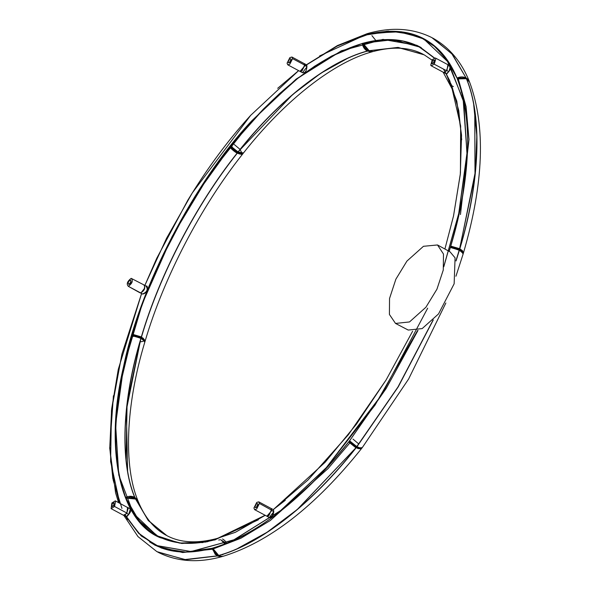 <?xml version="1.0" encoding="UTF-8"?>
<svg xmlns="http://www.w3.org/2000/svg" width="590" height="590" viewBox="0 0 590 590"><rect width="100%" height="100%" fill="white"/><g stroke="black" fill="none" stroke-linecap="round" stroke-linejoin="round"><path stroke-width="0.89" d="M425.921 307.228L436.947 289.189L443.282 269.991L443.481 254.039L437.5 244.961L423.465 246.296L406.938 261.075L395.868 279.203L389.54 298.474L389.415 314.448L395.521 323.431L409.512 321.941L425.921 307.228M395.521 323.431L408.228 330.061L422.175 328.586L438.532 313.917L454.145 283.79L455.074 257.83L450.067 251.849L437.5 244.961M450.509 247.579L450.627 246.472L450.436 247.195L461.151 250.89L463.121 253.988L463.334 253.317L461.358 250.212L450.613 246.517M450.804 246.568L461.328 249.909L463.275 252.343M462.995 253.346L461.055 250.92L450.605 247.24L450.509 247.623M360.992 448.813L357.806 448.54L349.059 441.763M362.164 447.729L358.506 447.81L349.324 441.106L349.723 440.922M362.054 447.891L361.604 448.444L358.071 448.363L348.897 441.681L349.346 441.069M361.655 447.987L358.469 447.707L349.523 441.165M215.055 539.887L214.613 540.005M222.371 556.488L219.62 556.51L212.599 548.132L212.083 548.302L212.902 548.235M212.164 548.228L219.185 556.635L222.519 556.459M215.365 554.593L212.26 548.398M212.761 548.221L216.685 554.998M217.518 538.353L215.04 539.754M220.579 539.71L224.702 542.276L225.668 543.737M226.597 543.021L224.606 540.411L222.533 538.958M215.269 539.813L217.806 538.257L214.59 539.88M232.254 146.954L230.742 146.173C229.237 144.661 234.215 150.199 238.028 151.984L238.043 151.969C278.613 100.108 328.313 61.294 367.238 51.057L367.356 50.924M367.245 51.042L367.341 51.013C328.394 61.249 278.672 100.086 238.087 151.977L238.006 151.94M238.028 151.984L230.742 146.165L245.521 128.384L263.376 109.106L279.512 93.64L296.409 79.377L314.566 66.25L331.779 55.976L362.245 43.446M238.043 151.969L230.793 146.158M319.566 55.969L364.738 35.179M367.26 50.976L367.253 51.057C364.568 49.457 362.88 46.949 362.208 43.52C319.168 56.537 275.353 90.764 230.771 146.187L231.11 146.571M362.216 43.468L330.835 56.507L297.876 78.271L264.563 107.955L232.254 144.329M238.058 151.925L292.625 94.592L320.739 73.285L347.93 58.152M238.139 151.969L238.176 152.065C278.753 100.197 328.453 61.375 367.386 51.138L367.437 50.976M238.176 152.065L243.5 152.95C285.103 99.843 334.501 61.758 372.349 51.743L367.386 51.138M371.921 35.614L375.845 40.511M141.497 336.979L145.125 341.094C163.858 277.447 200.681 206.795 242.623 154.064L241.797 154.492L237.298 153.179C196.441 204.354 159.588 275.058 141.497 336.979L141.394 337.015C159.499 275.043 196.374 204.295 237.254 153.09L237.202 153.098C196.33 204.288 159.47 275.014 141.371 336.956L141.349 336.905C159.44 274.984 196.278 204.295 237.128 153.127L237.202 153.098M230.048 147.345L229.916 147.279C187.635 200.644 151.542 269.778 132.418 334.316L132.477 334.751M229.916 147.279L237.143 153.105C233.338 151.305 228.382 145.737 229.886 147.257L231.398 148.031M141.349 336.905L132.433 334.272C151.542 269.763 187.627 200.659 229.886 147.308L237.128 153.127M132.396 334.287C139.8 309.558 149.314 284.741 160.93 259.851L185.924 212.112L199.405 190.083L230.063 147.33M143.451 339.508L143.709 340.165M143.163 341.33L139.948 341.927M234.237 144.476L240.064 149.41M126.135 498.248L125.707 497.569L125.877 498.078L136.696 499.147L138.237 501.537C144.889 517.511 154.123 528.729 165.952 535.167L166.151 535.278M138.134 501.257L136.541 498.742L125.692 497.68M125.884 497.665L125.641 497.473C110.485 456.955 112.616 403.014 132.02 335.666L140.944 338.247C137.345 336.042 129.889 335.268 131.998 335.614L133.488 336.44M126.053 498.049L135.162 498.181M433.311 319.891L398.228 386.878L356.965 446.711L360.062 447.935L362.29 447.596L408.604 379.038L445.856 303.002M455.937 276.238L463.047 254.275L462.966 253.287L459.418 250.16L456.055 260.964M450.332 247.498L449.174 251.355L450.354 247.453L459.271 250.086L455.981 260.655M459.212 250.094L455.996 260.728M349.56 440.841L356.832 446.623L349.575 440.804L386.369 388.146L418.022 330.37L386.052 388.67L349.575 440.804M432.972 320.23L397.962 386.988L356.832 446.623M459.271 250.086L450.354 247.453M356.795 446.586L398.036 386.952L433.06 320.149M356.847 446.578L398.11 386.907L433.141 320.068M456.011 260.802L459.234 250.153M134.822 497.326L137.957 500.785C123.568 466.402 125.478 406.031 144.727 342.436L144.646 341.455L141.091 338.321C122.248 400.463 119.829 461.623 134.822 497.326L134.712 497.466M134.631 497.429L134.675 497.252C119.689 461.55 122.101 400.396 140.936 338.269L132.035 335.622C112.638 402.948 110.507 456.859 125.655 497.363C128.849 495.954 131.858 495.917 134.675 497.259L134.616 497.318M140.892 338.262L127.093 403.287L126.076 460.842M125.611 497.444L120.574 481.661L117.462 465.348L115.78 445.952L115.847 425.796L117.558 404.364L120.736 382.777L132.005 335.622M119.615 503.174L112.801 478.291L109.858 448.739M127.624 471.794L126.349 410.116L140.907 338.313M469.662 82.239L466.52 78.772C482.561 116.945 479.98 182.362 459.817 248.81L462.538 250.757L463.379 253.103M460.436 172.914L460.657 126.017L452.198 89.223L451.918 85.786M450.893 246.237L450.738 246.148C470.798 176.447 473.003 120.699 457.331 78.92L466.38 78.699C482.414 116.864 479.832 182.273 459.676 248.715L450.76 246.111L459.632 248.692M450.716 246.119C470.783 176.41 472.981 120.67 457.316 78.898L457.361 78.809C473.128 116.378 470.591 180.732 450.76 246.111L450.76 246.111M453.408 86.546L451.8 85.816L452.169 89.134M451.8 85.845L458.762 110.588L461.697 139.771M466.38 78.699L460.185 77.887M459.61 248.751L475.002 175.252L474.766 111.193M459.691 248.796L475.452 171.218L476.831 135.929L473.711 104.791M461.365 92.342L461.756 92.269M230.579 146.438L239.724 153.149L243.279 153.201L242.851 153.769L239.275 153.717L230.093 147.013L230.941 146.276M242.151 154.189L239.009 153.879L230.27 147.109M230.742 146.519L239.688 153.061L242.881 153.334M241.524 152.301L240.093 149.521M132.197 335.717L132.308 334.611L132.123 335.334L142.839 339.029L144.771 342.222M144.808 342.119L145.022 341.455L143.046 338.35L132.3 334.655M132.492 334.707L143.016 338.048L144.956 340.482M144.69 341.573L142.743 339.058L132.293 335.378L132.197 335.762M466.203 77.991L468.32 79.724L469.323 81.398C461.505 61.935 449.484 47.591 433.259 38.357L452.456 54.435L466.041 77.932M423.391 54.405L397.572 47.451L368.234 50.902L373.146 51.522C393.036 46.263 409.711 47.185 423.185 54.295M432.566 37.981L433.259 38.357M451.601 85.004L452.065 88.847M363.086 43.21L364.797 47.753L368.086 50.821L363.138 43.218L392.925 39.692L420.117 47.193M365.586 34.943L365.579 34.817C409.268 23.895 439.757 38.298 457.044 78.028C460.229 76.597 463.231 76.56 466.063 77.91L457.044 78.028L457.84 78.595M431.998 60.099L424.203 54.841L398.132 47.421L368.101 50.821L363.057 43.291L383.869 39.773L402.963 41.079L419.859 47.207L434.218 58.034M452.065 88.854L451.483 85.063L445.988 73.698M363.057 43.291L363.167 43.852M450.045 81.383L446.195 73.809M434.343 57.982L418.612 46.426M368.175 33.387C391.723 26.808 412.956 28.217 431.865 37.613L451.829 53.786L466.056 77.895M387.438 31.167L385.513 31.454M456.992 78.072L446.276 58.558L432.175 44.058L425.066 39.405L401.229 31.735L373.507 33.07M448.525 78.485L449.307 79.79M386.376 31.395L388.316 31.13M388.913 31.108L386.981 31.359M361.523 448.533L356.08 447.84C312.693 503.314 259.534 544.843 217.902 555.773L222.873 556.37C269.188 542.136 315.37 506.257 361.405 448.717M348.675 441.962L355.918 447.773L348.675 441.962C305.981 496.544 253.685 537.394 212.725 548.154C213.388 551.576 215.062 554.091 217.74 555.692L212.798 548.073C257.225 534.68 302.523 499.295 348.69 441.925L348.838 441.999M265.139 515.276L217.799 538.264M237.844 548.361L267.064 532.261L297.323 509.45L355.932 447.758C312.53 503.248 259.379 544.762 217.754 555.692L217.754 555.692M258.354 519.812L215.247 539.688M238.021 548.287L267.211 532.187L297.441 509.384L355.991 447.751M352.997 439.115L358.816 444.005M372.703 51.625L369.945 51.647L362.931 43.269L362.415 43.439L363.226 43.372M362.496 43.365L369.517 51.773L373.138 51.507M365.689 49.722L362.592 43.535M365.387 35.017L364.945 35.142M367.74 33.519L365.372 34.891M368.271 50.895L363.012 43.424M367.85 33.483L364.922 35.009M158.282 552.388C177.192 561.783 198.417 563.192 221.973 556.621L217.054 556.009L185.673 559.703L157.589 552.019M138.252 501.515L135.132 498.108L148.002 520.129L165.952 535.167M217.054 538.471L214.413 540.049M158.341 536.553L138.982 520.601L125.95 498.262L134.992 498.034L130.619 497.038L125.921 498.218C133.023 515.564 143.333 528.065 156.852 535.713L179.441 543.088L205.652 542.077M217.009 538.478L214.399 539.924C172.066 550.544 142.596 536.62 125.972 498.152L134.992 498.049L148.304 520.594L166.97 535.705C180.444 542.815 197.119 543.737 217.009 538.478L217.083 538.464M212.297 548.317L211.876 548.39L216.891 555.928L211.876 548.39L185.275 552.159L161.328 548.036L141.239 535.956L125.891 516.56M203.093 542.52L201.603 542.623M218.765 540.049L219.679 539.828M216.914 555.905L184.773 559.578L156.896 551.643L138.008 536.62L123.93 515.535M126.039 516.641L126.526 517.666M126.127 516.685L126.872 518.256M155.369 545.374L149.624 541.93M126.09 516.663L138.731 533.434L154.609 544.99L162.434 548.324L185.666 552.078L211.884 548.331M126.784 517.784L127.632 519.517M221.589 540.484L224.945 544.017M223.713 553.988L222.622 554.755M364.399 43.859L375.454 41.403M430.117 42.687L429.726 42.436M428.052 41.396L425.434 39.906M155.229 545.02L156.402 545.632M144.167 285.036L146.239 286.135C148.267 284.764 147.891 293.968 142.374 294.019L140.671 293.06C144.661 290.383 145.73 287.691 143.879 284.992M142.065 293.931L140.671 293.06L142.596 294.019C147.242 291.962 148.348 289.292 145.907 286.01M144.727 286.202L144.395 288.658L141.216 292.662M131.194 278.347L131.186 278.347C127.197 281.423 126.26 284.092 128.369 286.349L128.384 286.349C132.374 283.274 133.31 280.604 131.194 278.347L143.997 284.941M139.896 292.765L128.369 286.349M130.501 280.302C131.585 281.452 131.113 282.817 129.07 284.387L128.583 284.233M130.678 280.302L130.206 280.147C128.17 281.71 127.691 283.075 128.768 284.233L128.775 284.233C130.81 282.662 131.29 281.305 130.206 280.147M139.823 292.729L141.15 292.699L144.358 288.547L144.705 286.047L144.063 284.97M446.947 70.608L447.899 64.664L450.45 66.058C451.741 66.287 451.262 68.049 449.005 71.338C446.873 73.949 445.966 74.783 446.276 73.853L448.761 71.582L446.947 70.608L448.761 71.582L449.056 71.161L450.458 66.065M446.269 73.846L443.702 72.504L446.94 70.616M448.997 71.324L451.062 67.341M448.238 65.726L446.549 70.697L444.713 72.223M432.359 59.605L430.707 65.188L431.216 65.792L434.247 64.192L435.892 58.602L435.383 57.997L432.359 59.605M434.218 59.855L434.624 60.217L433.775 63.078L432.101 63.779M431.216 65.792L443.415 72.319L444.661 72.245L446.431 70.719L448.223 65.608L447.581 64.531L435.383 57.997M432.529 60.564L431.946 63.727L433.488 62.909L434.336 60.055L432.529 60.564M266.864 516.191L271.924 510.416L271.017 508.41M267.078 516.346L269.35 517.533L273.694 511.825L271.924 510.416L273.738 511.397L273.487 509.723L271.267 508.506M271.835 517.054L273.731 511.744M271.606 509.531L268.981 515.513L268.111 516.051M253.914 508.005L254.592 509.635L256.635 509.052L259.43 503.469L258.759 501.839L256.709 502.429L253.914 508.005M257.579 503.698L258.081 504.583L256.665 507.422L255.485 507.629M266.791 516.154L268.848 515.564L271.592 509.45L270.95 508.374L258.759 501.839M254.976 506.744L255.315 507.577L256.362 507.275L257.786 504.421L257.447 503.595L256.399 503.897L254.976 506.744M300.022 71.368L305.082 65.593L304.182 63.587M300.236 71.523L302.508 72.71L306.889 66.921L306.645 64.9L306.911 66.884C306.505 71.235 305.03 73.175 302.508 72.71M306.896 66.847L306.911 65.615M304.764 64.716L302.139 70.689L301.269 71.235M292.588 58.646L291.917 57.016L289.874 57.606L287.072 63.182L287.75 64.811L289.801 64.222L292.588 58.646L304.787 65.166L304.75 64.627L304.108 63.55L291.917 57.016M290.745 58.875L291.239 59.752L289.815 62.599L288.635 62.798M299.949 71.331L302.006 70.741L304.816 65.35M290.944 59.59L290.605 58.764L289.557 59.066L288.127 61.913L288.473 62.747L289.52 62.444L290.944 59.59M123.406 515.225L126.857 513.462L127.573 507.437M126.857 513.462L128.672 514.428L130.353 508.919L127.809 507.525M123.605 515.365L126.172 516.707L128.672 514.428L126.85 513.47M126.865 516.575L128.532 514.694C127.101 516.56 126.312 517.231 126.179 516.715M128.133 508.536L126.835 513.027L124.704 515.048M111.864 503.019L111.119 508.654L114.563 506.478L115.611 501.131L115.293 500.858L111.864 503.019M114.099 502.717L113.9 505.637L112.011 506.648M111.119 508.654L123.317 515.181L124.571 515.114L126.754 513.012L128.119 508.462L127.801 507.658L115.293 500.858M112.218 503.727L111.842 506.596L113.597 505.49L114.135 502.754L112.218 503.727M157.582 536.34L160.237 537.682L157.582 536.34L133.414 513.44L118.782 475.075L115.596 424.417L123.568 366.965L142.456 303.253L172.125 236.509L210.003 173.652L251.878 120.795L296.165 79.171L341.455 50.821L383.021 39.449L416.865 45.342L421.194 47.576M265.227 515.321L235.263 532.357L206.987 541.812L181.646 543.442L160.17 537.689C119.711 521.604 104.054 448.725 123.494 366.951C139.675 286.666 194.449 181.572 251.819 120.744L296.114 79.112L341.411 50.762L382.984 39.383L416.828 45.275L434.491 57.938M443.673 69.532L444.956 71.604M445.185 71.98L445.627 72.74M446.261 73.839L456.822 101.296L461.542 135.457L460.281 174.441L453.511 216.021L444.912 249.024L453.511 216.021L460.348 173.814L461.513 134.896L456.763 101.074L446.239 73.831M443.835 266.4L458.71 213.639L467 153.024L463.202 99.909L447.08 60.305L435.022 46.743L420.876 37.517L397.313 31.462L369.333 33.977L338.122 45.533L305.244 65.682M298.636 70.638L250.662 115.36L192.369 192.819L166.572 238.242L144.867 285.383L156.697 258.376L187.804 200.224C207.363 168.121 228.315 139.83 250.662 115.36L298.636 70.638M420.891 37.48L423.686 38.888L448.629 62.518L463.733 102.1L467.015 154.374L458.791 213.654L443.791 266.776M306.468 64.804L336.234 46.477L364.672 35.171L390.809 31.241L413.752 34.64L423.686 38.888L431.091 43.262M458.26 78.824L466.085 106.628L468.984 139.542L460.466 214.554M412.646 331.189L386.111 379.953L356.412 424.195L325.179 462.221L273.303 509.62L307.958 480.039L348.447 434.646L386.111 379.953L412.646 331.189M125.117 514.819L138.945 533.434L156.121 545.455L191.042 551.532L233.92 539.798L280.648 510.549L326.336 467.612L381.546 395.027L427.684 308.164M417.58 330.503L374.997 405.183L326.395 467.664L280.7 510.608L233.965 539.865L191.079 551.598L156.158 545.514L153.415 544.135L161.151 547.867M349.767 443.031L328.07 468.556L270.286 520.528L240.904 538.242L212.85 549.076M212.223 549.246L182.635 552.542L157.832 546.414L155.089 545.035M141.6 293.547L118.288 369.325L111.628 409.113L109.806 446.755L113.258 480.4L121.953 508.433M152.567 533.072L158.422 536.782M128.384 286.349L140.575 292.876M446.549 70.697L434.233 64.207M259.43 503.454L271.658 510.173M306.896 66.582L305.082 65.593M114.563 506.478L126.835 513.027M450.406 247.166L450.583 246.487M348.882 441.645L349.302 441.069M212.127 548.221L212.562 548.125M222.386 556.503L222.806 556.37M277.683 88.308L298.614 70.623M306.417 64.775L337.436 45.555L367.275 33.63M125.854 498.049L125.67 497.658M450.31 247.468L449.138 251.34M417.986 330.385L386.339 388.139L349.546 440.804M118.575 502.621L115.588 492.864L109.71 448.135L113.413 395.757M463.452 252.926C483.785 183.188 485.85 126.29 469.655 82.231M230.078 146.969L230.543 146.431M132.094 335.304L132.271 334.626M443.12 72.157L451.903 88.485M363.093 43.21C384.37 37.45 402.867 38.512 418.583 46.411M456.999 78.109C450.989 63.41 442.714 52.06 432.175 44.058M273.259 509.598L285.302 500.313M348.661 441.925C302.493 499.295 257.196 534.68 212.761 548.073M362.459 43.358L362.894 43.262M367.695 33.519L368.123 33.416M211.913 548.309C193.431 553.324 176.941 553.332 162.427 548.324M414.062 44.339L420.353 47.134M434.461 57.945L419.52 46.676M431.084 43.254L425.361 39.781M160.237 537.682L182.052 543.456L207.429 541.709L235.499 532.239L265.22 515.321M141.548 293.665L121.916 354.118L111.466 410.588L110.61 461.542L119.77 503.255M126.149 516.7L138.377 532.903L153.415 544.135M273.487 509.723L273.753 511.714C273.082 516.302 271.606 518.241 269.35 517.533M254.592 509.635L266.791 516.162M287.75 64.811L299.941 71.338M304.425 63.683L306.645 64.893M130.361 508.927C131.555 509.731 130.951 511.655 128.554 514.694"/></g></svg>
